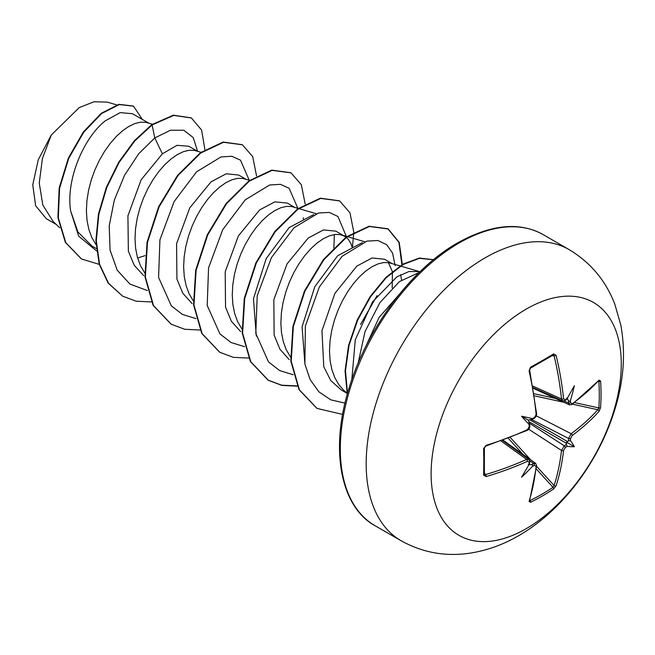 <?xml version="1.0" encoding="UTF-8"?>
<svg xmlns="http://www.w3.org/2000/svg" width="655" height="655" viewBox="0 0 655 655"><rect width="100%" height="100%" fill="white"/><g stroke="black" fill="none" stroke-linecap="round" stroke-linejoin="round"><path stroke-width="0.98" d="M569.498 404.88L568.581 403.071A267.42 167.271 -124.5 0 0 568.368 400.377C569.097 401.662 569.784 401.687 570.423 400.451A268.853 168.163 55.5 0 1 570.611 402.858L572.241 403.799A268.632 150.986 -1.3 0 0 599.071 380.146L600.569 381.046A266.274 205.572 30.8 0 1 601.044 394.4A266.274 205.572 30.8 0 1 600.569 407.574A1.433 0.852 -175.9 0 1 598.834 407.909A264.857 204.475 -149.2 0 0 599.3 394.809A264.857 204.475 -149.2 0 0 598.834 381.521L598.293 381.423M534.513 417.579A1.433 0.753 63.5 0 1 534.226 418.365L532.605 419.167L532.335 418.651A195.771 73.949 169.7 0 0 521.552 416.22L528.282 420.101L531.246 419.495L532.335 418.651A268.853 141.103 -4.2 0 0 534.513 417.579L536.142 414.607A268.632 150.986 -118.7 0 0 529.068 370.943L530.599 367.177A266.274 70.781 -18.8 0 0 542.405 360.553A266.274 70.781 -18.8 0 0 553.581 353.913A1.433 0.892 58.5 0 1 553.303 354.977L553.377 354.936M526.194 528.683A134.463 77.634 -60 0 1 431.121 473.786A134.463 77.634 -60 0 1 526.194 309.111A134.463 77.634 -60 0 1 621.276 364.008A134.463 77.634 -60 0 1 526.194 528.683M553.581 353.913L556.103 355.337A1.433 0.549 166.5 0 1 554.081 355.771L553 355.059M556.103 355.337A268.632 159.108 58.7 0 1 563.554 398.78L565.314 399.796A1.433 0.901 56.2 0 1 565.028 400.582L562.563 400.86L561.491 398.985A267.207 158.256 -121.3 0 0 554.081 355.771L552.001 355.771M570.423 400.451A195.771 192.824 132.4 0 0 574.378 385.721A195.771 33.086 122.2 0 1 567.148 398.559L566.362 399.223M600.569 407.574L599.071 411.356A1.433 1.032 -138.1 0 0 597.827 409.735L598.834 407.909L574.574 402.596M599.071 411.356A268.632 159.099 -178.7 0 1 572.241 435.452L570.611 438.424A268.853 168.163 55.5 0 1 570.423 440.643L568.368 440.93A267.42 167.271 -124.5 0 0 568.581 438.449L571.152 433.7A267.207 158.256 1.3 0 0 597.827 409.735L572.454 404.176M529.789 500.068L530.149 500.494A264.857 204.475 29.2 0 0 553 487.295L554.081 485.519A267.207 158.256 -121.3 0 0 561.491 450.427L564.315 445.826A267.42 167.262 4.5 0 0 566.362 444.401L567.148 446.325A195.771 85.789 68.2 0 0 574.378 446.718A195.771 85.789 171.8 0 0 570.423 440.643M529.338 423.22L564.315 445.826A1.433 0.884 55.5 0 1 565.314 447.602L563.554 450.501A268.632 159.108 58.7 0 1 556.103 485.781L553.581 488.974A266.274 205.572 -150.8 0 1 542.405 495.966A266.274 205.572 -150.8 0 1 530.599 502.238L529.068 501.386A268.632 150.986 -118.7 0 0 536.142 466.327L534.513 465.386A268.853 168.163 -175.5 0 1 532.335 466.425C533.088 465.255 532.72 464.665 531.246 464.673A267.42 167.262 4.5 0 0 533.678 463.519L535.708 463.412L503.171 440.242M398.846 294.897L379.114 317.372L365.171 347.723M391.87 263.498L384.501 259.241L372.073 257.988L356.869 266.086L334.934 293.309L321.941 330.759L323.783 366.751L330.767 380.563L341.394 390.052L347.101 393.352M400.049 265.897L388.792 262.68L383.633 262.549L377.935 263.932L371.876 266.822L365.637 271.145L359.39 276.836L353.332 283.754L347.641 291.753L342.475 300.645L338.005 310.241L334.361 320.32L331.667 330.644L330.022 340.977L329.49 351.088L330.112 360.741L331.921 369.715L334.877 377.804L338.954 384.837L343.597 390.192L347.044 393.082M148.775 123.148L132.457 113.724L120.25 112.603L105.267 120.831C84.176 137.304 65.639 179.249 70.634 210.935L77.945 232.026L91.946 246.034L96.326 248.564M152.435 124.221L145.697 122.329L140.538 122.198L134.84 123.582L128.781 126.472L122.534 130.795L116.295 136.486L110.236 143.404L104.538 151.403L99.38 160.295L94.901 169.891L91.258 179.969L88.572 190.294L86.918 200.626L86.386 210.738L87.017 220.391L88.818 229.365L91.782 237.454L96.048 244.741M137.599 258.005L145.074 255.638M197.392 151.215L188.755 146.229L176.989 145.336L162.391 153.81L141.12 179.822L127.922 215.823L128.364 251.192L134.259 265.316L143.658 275.632M201.028 152.279L194.314 150.396L189.156 150.265L183.457 151.657L177.399 154.539L171.16 158.87L164.913 164.552L158.854 171.471L153.164 179.47L147.997 188.37L143.527 197.966L139.883 208.036L137.19 218.361L135.544 228.701L135.012 238.805L135.634 248.458L137.444 257.431L140.399 265.529L144.665 272.816M246.018 179.282L238.641 175.032L226.212 173.78L211.008 181.877L189.786 207.832L176.572 243.717L176.932 279.104L182.786 293.244L192.128 303.592M249.645 180.354L242.94 178.463L237.773 178.34L232.075 179.724L226.016 182.606L219.777 186.937L213.538 192.627L207.479 199.546L201.781 207.537L196.615 216.437L192.144 226.032L188.501 236.111L185.807 246.436L184.161 256.768L183.629 266.88L184.26 276.533L186.061 285.506L189.025 293.596L193.282 300.882M294.635 207.357L287.267 203.099L274.838 201.846L259.626 209.944L238.395 235.906L225.197 271.784L225.541 307.097L231.362 321.245L240.68 331.61M298.271 208.421L291.557 206.538L286.391 206.407L280.7 207.791L274.642 210.681L268.394 215.012L262.156 220.694L256.097 227.612L250.398 235.612L245.232 244.511L240.762 254.107L237.118 264.178L234.424 274.502L232.779 284.835L232.247 294.947L232.877 304.6L234.678 313.573L237.642 321.671L241.908 328.957M346.004 237.126L335.884 231.166L323.455 229.921L308.251 238.019L287.062 263.891L273.839 299.72L274.126 335.032L279.906 349.189L289.174 359.587M344.645 236.234L340.174 234.605L335.016 234.474L329.318 235.865L323.259 238.748L317.012 243.079L310.773 248.761L304.714 255.679L299.016 263.678L293.858 272.578L289.379 282.174L285.736 292.253L283.042 302.569L281.396 312.91L280.864 323.021L281.494 332.666L283.296 341.648L286.26 349.737L290.525 357.024M303.748 219.933L303.167 217.779M352.365 247.999L350.982 243.701L348.288 239.296L346.356 237.405M392.165 287.938L392.435 272.054M392.337 271.571L388.399 262.614M401.605 280.012L400.631 274.682M56.158 224.387L46.358 218.729L35.632 205.736L32.75 184.833L38.285 159.73L51.295 135.02L79.206 107.608L94.017 101.754L107.305 102.123L116.737 104.898M51.295 135.02L42.403 158.584L39.243 183.064L42.821 205.072L53.17 221.537L59.695 227.76M162.391 153.81L154.776 137.951L170.456 130.23L183.801 130.23L193.233 137.607L197.589 151.272M96.572 250.922L78.641 236.136L70.634 210.935M147.35 290.542L129.968 284.09L117.188 270.171L110.097 250.128L109.197 225.959L114.306 200.111L124.589 175.204L138.68 153.769L154.776 137.951L152.116 124.949L173.747 115.411L191.399 117.982L201.625 130.083L204.917 149.684M99.249 264.374L81.572 259.02L65.762 242.596L58.295 217.755L59.605 188.206L68.783 158.264L83.774 132.179L101.689 113.503L119.292 104.563L133.497 106.151L142.332 119.423M151.706 124.712L134.381 140.71L118.751 162.153L106.347 187.314L98.438 214.136L95.9 240.434L99.159 264.039L108.116 283.05L122.608 296.158L108.517 283.279L99.56 264.276L96.31 240.663L98.84 214.373L106.749 187.551L119.153 162.383L134.791 140.94L152.116 124.949L151.706 124.712L173.346 115.182L191.195 117.867M81.376 258.905L65.361 242.366L57.894 217.525L59.196 187.969L68.382 158.027L83.365 131.942L101.288 113.274L118.891 104.333L133.293 106.036M351.817 379.671L355.272 339.814L372.548 301.873L396.889 276.844L408.933 271.538L419.388 271.588L400.573 266.053M304.919 364.188L302.086 326.788L314.809 286.702L337.71 255.696L362.281 242.661M377.051 295.634L360.52 324.462M256.302 336.13L253.46 298.745L266.176 258.651L289.125 227.596L313.671 214.586M334.361 234.564L333.862 248.294M249.211 180.223L240.5 160.18L231.813 156.258L221.062 156.913L196.606 171.774L174.074 201.666L159.926 239.812L158.584 277.425L171.323 305.828L182.418 314.433L195.968 318.608M297.828 208.298L289.117 188.255L280.43 184.333L269.68 184.988L245.232 199.849L222.692 229.733L208.552 267.887L207.209 305.492L219.941 333.894L231.035 342.508L244.585 346.683M346.479 236.782L337.939 216.494L329.301 212.449L318.576 212.99L294.087 227.686L271.465 257.53L257.219 295.724L255.802 333.428L268.525 361.92L279.628 370.558L293.203 374.75M395.145 265.611L392.615 253.264L386.72 244.692L377.968 240.524L367.046 241.089L342.139 256.293L319.312 287.021L305.386 326.043L304.886 364.016L310.175 379.695L318.944 391.87L330.767 399.828L344.997 403.12M419.225 272.455L399.468 281.576L379.925 302.618L364.999 331.627L358.105 363.222M122.608 296.158L136.109 301.21L151.403 301.939M256.547 175.966L252.724 156.651L242.407 144.788L223.543 142.282L200.741 153.016L177.939 175.622L159.067 206.931L147.465 242.432L145.361 276.991L153.54 305.615L171.209 324.217L184.718 329.277L200.021 330.005M305.165 204.032L301.341 184.718L291.017 172.846L272.152 170.357L249.35 181.099L226.548 203.705L207.684 235.014L196.082 270.507L193.978 305.066L202.158 333.69L219.834 352.292L233.344 357.343L248.638 358.08M352.357 247.975L353.79 232.566M353.782 232.107L349.966 212.793L339.65 200.921L320.778 198.424L297.976 209.158L275.174 231.772L256.302 263.073L244.7 298.582L242.604 333.149L250.783 361.773L268.468 380.367L281.969 385.418L297.255 386.147M402.326 264.489L399.239 242.399L388.268 228.996L369.395 226.491L346.593 237.233L323.791 259.839L304.927 291.139L293.325 326.64L291.221 361.2L299.392 389.823L317.069 408.425L342.63 414.427M433.446 259.732L419.413 258.332L403.095 264.514L386.221 277.72L370.558 296.772L357.72 319.992L349.049 345.316L345.488 370.55L347.486 393.508M242.203 144.665L223.134 142.045L200.332 152.787L177.53 175.393L158.657 206.693L147.064 242.194L144.96 276.754L153.131 305.386L171.012 324.102M290.812 172.732L271.743 170.12L248.941 180.862L226.139 203.468L207.275 234.777L195.673 270.278L193.577 304.837L201.756 333.46L219.63 352.177M339.446 200.807L320.377 198.187L297.566 208.92L274.764 231.534L255.892 262.843L244.299 298.344L242.194 332.912L250.382 361.535L268.059 380.137L281.691 385.206L297.141 385.885M401.785 266.413L401.867 265.242M401.892 264.743L398.903 242.342L387.858 228.759L368.994 226.262L346.192 236.995L323.39 259.601L304.518 290.902L292.916 326.403L290.812 360.962L298.991 389.594L316.864 408.311M433.495 259.691L419.421 258.037L402.972 264.112L385.926 277.376L370.108 296.617L357.171 320.09L348.501 345.684L345.054 371.131L347.297 394.187M529.24 463.519L529.052 464.534A195.771 33.086 117.8 0 1 521.552 477.217A195.771 192.824 107.6 0 0 532.335 466.425M529.633 463.306L529.748 461.685A1.433 0.901 -176.2 0 1 529.215 462.324L527.455 461.308A268.632 159.099 -178.7 0 1 486.1 476.578L483.611 475.104A266.274 70.781 -101.2 0 0 483.611 448.577L486.1 445.367A268.632 150.986 -1.3 0 0 527.455 429.655L529.215 426.757A1.433 0.753 -3.5 0 0 529.748 426.118L529.748 426.118C529.69 428.272 528.831 429.696 527.169 430.4L527.169 430.4A1.433 0.721 -114.6 0 0 527.455 429.655M521.552 416.22A195.771 73.949 70.3 0 0 529.052 424.334L529.633 424.309L529.748 426.118M568.368 400.377L566.575 397.986M528.282 420.101L529.24 422.966L529.052 424.334A268.853 141.103 -115.8 0 1 529.215 426.757M528.282 464.321L531.246 464.673M566.362 444.401L566.575 442.215L568.368 440.93M484.397 474.425L484.389 474.335A1.433 0.892 -178.5 0 1 483.611 475.104M484.315 447.635A1.433 0.761 178.7 0 1 484.389 447.873L484.389 474.335A1.433 0.892 -178.5 0 0 484.315 474.032L485.461 474.605A1.433 0.549 73.5 0 1 486.1 476.578M484.43 472.804L485.461 474.605A267.207 158.256 1.3 0 0 526.595 459.425L528.765 459.401L502.524 440.479M527.169 430.4L529.527 427.674C528.634 429.631 532.294 421.14 527.169 430.4L485.863 446.088A1.433 0.54 -107.2 0 0 486.1 445.367M485.863 446.088L484.389 447.873A1.433 0.761 178.7 0 1 483.611 448.577M534.226 418.365L536.126 416.424L536.642 413.993L529.567 369.584C529.387 370.321 530.141 366.964 529.576 370.37A1.433 0.54 -12.8 0 1 529.068 370.943M536.142 414.607A1.433 0.721 -5.4 0 0 536.642 413.993M501.059 441.003L526.595 459.425A1.433 0.729 65.7 0 1 527.455 461.308M530.599 367.177A1.433 0.761 61.3 0 1 530.386 368.2L529.576 370.37M563.554 398.78A1.433 0.729 174.3 0 1 561.491 398.985L532.777 386.073M529.633 460.637L533.678 463.519A1.433 0.761 64.2 0 1 534.513 465.386M535.7 463.421L536.642 465.721A1.433 0.925 -173.9 0 1 536.142 466.327M536.642 465.721L529.543 500.862A1.433 1.04 -162.6 0 1 529.068 501.386M530.149 500.494A1.433 0.802 64 0 1 530.599 502.238M570.611 402.858A1.433 0.761 175.8 0 1 568.581 403.071L564.061 401.007M536.273 468.947L553 487.295A1.433 0.852 55.9 0 1 553.581 488.974M572.241 403.799A1.433 0.925 53.9 0 1 571.962 404.528L598.367 380.85M536.576 466.319L554.081 485.519A1.433 1.032 18.1 0 0 556.103 485.781M599.071 380.146A1.433 1.04 42.6 0 1 598.858 380.817M528.667 429.213L561.491 450.427A1.433 0.917 6.4 0 0 563.554 450.501M600.569 381.046A1.433 0.802 176 0 1 598.834 381.521M572.241 435.452A1.433 0.917 -126.4 0 0 571.152 433.7L536.363 415.884M531.508 419.454L568.581 438.449A1.433 0.884 4.5 0 0 570.611 438.424M574.378 446.718L566.575 442.215M400.991 540.686A168.073 97.038 -60 0 1 375.225 406.002A168.073 97.038 -60 0 1 485.027 257.898A168.073 97.038 -60 0 1 569.064 249.571L543.2 234.637A168.073 97.038 120 0 0 459.163 242.964A168.073 97.038 120 0 0 349.361 391.068A168.073 97.038 120 0 0 375.118 525.752L400.991 540.686C422.328 552.558 445.138 556.742 469.422 553.246C486.649 550.642 503.056 544.788 518.637 535.692C561.712 510.916 597.335 463.543 613.719 413.018C623.658 382.888 626.016 353.544 620.784 324.978L614.824 304.248C605.818 280.7 590.564 262.475 569.064 249.571M565.314 399.796A268.853 141.103 -4.2 0 0 567.148 398.559M567.148 446.325A268.853 168.163 -175.5 0 1 565.314 447.602M529.052 464.534A268.853 141.103 -115.8 0 0 529.215 462.324M567.639 398.944L567.05 398.715M529.142 464.37L529.633 464.763M522.911 454.292L508.329 438.31M510.327 437.532L530.615 459.785M566.624 443.402L528.626 421.468M529.633 419.716L567.639 441.658M563.816 402.285L534.398 395.833M534.071 393.72L555.211 398.355M530.386 368.2L553.303 354.977M375.118 525.752C341.091 507.371 329.383 450.607 349.017 388.292C366.702 328.704 411.463 268.853 457.73 242.817C491.152 224.288 519.644 221.562 543.2 234.637M133.497 106.151L133.088 105.914M347.158 393.589L343.597 390.192M364.786 241.752L347.404 236.643M346.888 236.496L341.681 234.965M316.16 213.677L298.786 208.577M241.998 144.55L242.407 144.788M339.241 200.692L339.65 200.921M268.059 380.137L268.468 380.367M387.858 228.759L388.268 228.996M316.66 408.196L317.069 408.425M533.047 387.604L562.563 400.868M533.17 388.284L569.506 404.88L571.962 404.528M529.748 461.685L528.757 459.417M566.37 399.673L565.028 400.582M529.543 500.862L529.338 500.42"/></g></svg>
